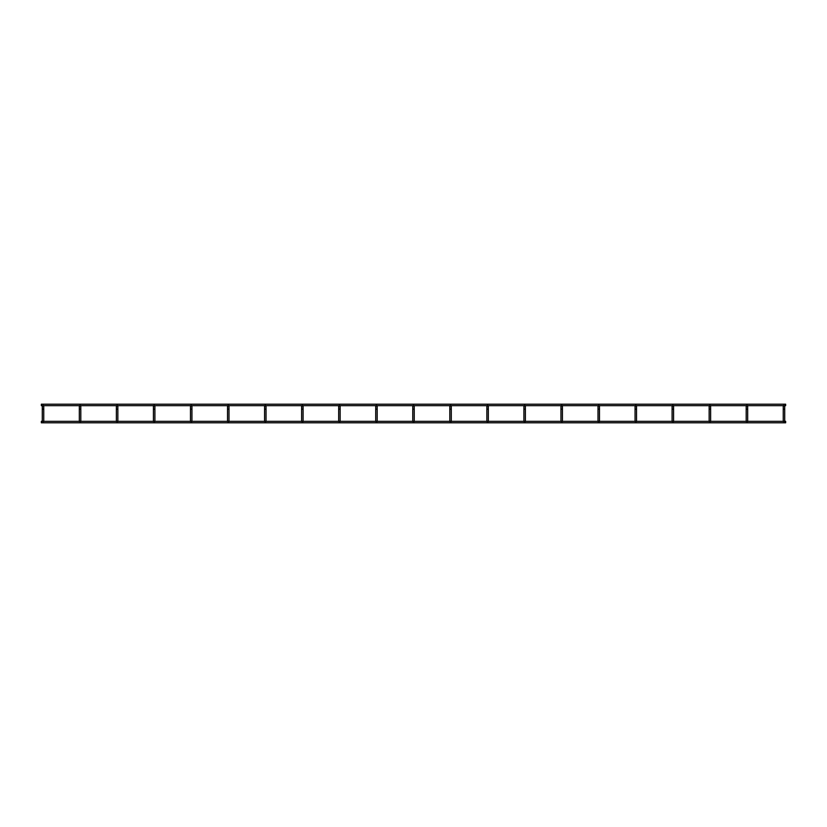 <?xml version="1.0" encoding="UTF-8"?>
<svg xmlns="http://www.w3.org/2000/svg" width="827" height="827" viewBox="0 0 827 827"><rect width="100%" height="100%" fill="white"/><g stroke="black" fill="none" stroke-linecap="round" stroke-linejoin="round"><path stroke-width="0.62" stroke-dasharray="4.13 3.1" d="M783.986 421.512L783.241 421.512L784.72 421.512L783.241 421.512L784.72 421.512L784.72 409.096L783.241 409.096L783.241 406.129A0.744 0.744 0 0 0 783.986 406.874A0.744 0.744 0 0 0 784.72 406.129L784.72 409.096L783.986 409.096L784.72 409.096M783.241 421.512L783.241 409.096L783.986 409.096L783.241 409.096M783.986 405.395A0.744 0.744 0 0 0 783.407 405.664L784.554 405.664A0.744 0.744 0 0 0 783.986 405.395M783.241 406.129A0.744 0.744 0 0 0 783.986 406.874A0.744 0.744 0 0 0 784.72 406.129A0.744 0.744 0 0 1 783.986 406.874A0.744 0.744 0 0 1 783.241 406.129M41.35 422.08L41.35 421.336L41.35 422.814L785.65 422.814L785.65 421.336L785.65 422.814L785.65 421.336L41.35 421.336L41.35 422.08M41.35 404.92L41.35 405.664L41.35 404.92M785.65 404.92L785.65 405.664L785.65 404.92M746.936 421.512L747.68 421.512L746.192 421.512L747.68 421.512L747.68 409.096L746.192 409.096L746.192 406.129A0.744 0.744 0 0 0 746.936 406.874A0.744 0.744 0 0 0 747.68 406.129A0.744 0.744 0 0 1 746.936 406.874A0.744 0.744 0 0 0 747.68 406.129M746.192 421.512L746.192 409.096L747.68 409.096L746.192 409.096M746.936 405.395A0.744 0.744 0 0 0 746.357 405.664L747.505 405.664A0.744 0.744 0 0 0 746.936 405.395M746.192 406.129A0.744 0.744 0 0 0 746.936 406.874A0.744 0.744 0 0 1 746.192 406.129M709.886 421.512L709.142 421.512L710.631 421.512L709.142 421.512L710.631 421.512L710.631 409.096L709.142 409.096L710.631 409.096L710.631 406.129A0.744 0.744 0 0 1 709.886 406.874A0.744 0.744 0 0 0 710.631 406.129A0.744 0.744 0 0 1 709.886 406.874A0.744 0.744 0 0 1 709.142 406.129A0.744 0.744 0 0 0 709.886 406.874A0.744 0.744 0 0 1 709.142 406.129M709.142 421.512L709.142 409.096L710.631 409.096M709.886 405.395A0.744 0.744 0 0 0 709.308 405.664L710.465 405.664A0.744 0.744 0 0 0 709.886 405.395M672.837 421.512L672.093 421.512L673.581 421.512L672.093 421.512L673.581 421.512L673.581 409.096L672.093 409.096L672.093 406.129A0.744 0.744 0 0 0 672.837 406.874A0.744 0.744 0 0 0 673.581 406.129L673.581 409.096L672.837 409.096L673.581 409.096M672.093 421.512L672.093 409.096L672.837 409.096L672.093 409.096M672.837 405.395A0.744 0.744 0 0 0 672.268 405.664L673.416 405.664A0.744 0.744 0 0 0 672.837 405.395M672.093 406.129A0.744 0.744 0 0 0 672.837 406.874A0.744 0.744 0 0 0 673.581 406.129A0.744 0.744 0 0 1 672.837 406.874A0.744 0.744 0 0 1 672.093 406.129M635.787 421.512L636.532 421.512L635.053 421.512L636.532 421.512L636.532 409.096L635.053 409.096L635.053 406.129A0.744 0.744 0 0 0 635.787 406.874A0.744 0.744 0 0 0 636.532 406.129L636.532 409.096L635.787 409.096L636.532 409.096M635.053 421.512L635.053 409.096L635.787 409.096L635.053 409.096M635.787 405.395A0.744 0.744 0 0 0 635.219 405.664L636.366 405.664A0.744 0.744 0 0 0 635.787 405.395M635.053 406.129A0.744 0.744 0 0 0 635.787 406.874A0.744 0.744 0 0 0 636.532 406.129A0.744 0.744 0 0 1 635.787 406.874A0.744 0.744 0 0 1 635.053 406.129M598.738 421.512L599.482 421.512L598.004 421.512L599.482 421.512L599.482 409.096L598.004 409.096L598.004 406.129A0.744 0.744 0 0 0 598.738 406.874A0.744 0.744 0 0 0 599.482 406.129L599.482 409.096L598.738 409.096L599.482 409.096M598.004 421.512L598.004 409.096L598.738 409.096L598.004 409.096M598.738 405.395A0.744 0.744 0 0 0 598.169 405.664L599.317 405.664A0.744 0.744 0 0 0 598.738 405.395M598.004 406.129A0.744 0.744 0 0 0 598.738 406.874A0.744 0.744 0 0 0 599.482 406.129A0.744 0.744 0 0 1 598.738 406.874A0.744 0.744 0 0 1 598.004 406.129M561.688 421.512L562.432 421.512L560.954 421.512L562.432 421.512L562.432 409.096L560.954 409.096L560.954 406.129A0.744 0.744 0 0 0 561.688 406.874A0.744 0.744 0 0 0 562.432 406.129L562.432 409.096L561.688 409.096L562.432 409.096M560.954 421.512L560.954 409.096L561.688 409.096L560.954 409.096M561.119 405.664L562.267 405.664A0.744 0.744 0 0 0 560.954 406.129A0.744 0.744 0 0 0 561.688 406.874A0.744 0.744 0 0 0 562.432 406.129A0.744 0.744 0 0 1 561.688 406.874A0.744 0.744 0 0 1 560.954 406.129M524.649 421.512L523.904 421.512L525.383 421.512L523.904 421.512L525.383 421.512L525.383 409.096L523.904 409.096L523.904 406.129A0.744 0.744 0 0 0 524.649 406.874A0.744 0.744 0 0 0 525.383 406.129L525.383 409.096L524.649 409.096L525.383 409.096M523.904 421.512L523.904 409.096L524.649 409.096L523.904 409.096M524.07 405.664L525.217 405.664A0.744 0.744 0 0 0 523.904 406.129A0.744 0.744 0 0 0 524.649 406.874A0.744 0.744 0 0 0 525.383 406.129A0.744 0.744 0 0 1 524.649 406.874A0.744 0.744 0 0 1 523.904 406.129M487.599 421.512L486.855 421.512L488.333 421.512L486.855 421.512L488.333 421.512L488.333 409.096L486.855 409.096L486.855 406.129A0.744 0.744 0 0 0 487.599 406.874A0.744 0.744 0 0 0 488.333 406.129L488.333 409.096L487.599 409.096L488.333 409.096M486.855 421.512L486.855 409.096L487.599 409.096L486.855 409.096M487.02 405.664L488.168 405.664A0.744 0.744 0 0 0 486.855 406.129A0.744 0.744 0 0 0 487.599 406.874A0.744 0.744 0 0 0 488.333 406.129A0.744 0.744 0 0 1 487.599 406.874A0.744 0.744 0 0 1 486.855 406.129M450.55 421.512L451.294 421.512L449.805 421.512L451.294 421.512L451.294 409.096L449.805 409.096L449.805 406.129A0.744 0.744 0 0 0 450.55 406.874A0.744 0.744 0 0 0 451.294 406.129L451.294 409.096L450.55 409.096L451.294 409.096M449.805 421.512L449.805 409.096L450.55 409.096L449.805 409.096M449.971 405.664L451.118 405.664A0.744 0.744 0 0 0 449.805 406.129A0.744 0.744 0 0 0 450.55 406.874A0.744 0.744 0 0 0 451.294 406.129A0.744 0.744 0 0 1 450.55 406.874A0.744 0.744 0 0 1 449.805 406.129M413.5 421.512L412.756 421.512L414.244 421.512L412.756 421.512L414.244 421.512L414.244 409.096L412.756 409.096L412.756 406.129A0.744 0.744 0 0 0 413.5 406.874A0.744 0.744 0 0 0 414.244 406.129L414.244 409.096L413.5 409.096L414.244 409.096M412.756 421.512L412.756 409.096L413.5 409.096L412.756 409.096M412.921 405.664L414.079 405.664A0.744 0.744 0 0 0 412.756 406.129A0.744 0.744 0 0 0 413.5 406.874A0.744 0.744 0 0 0 414.244 406.129A0.744 0.744 0 0 1 413.5 406.874A0.744 0.744 0 0 1 412.756 406.129M376.45 421.512L375.706 421.512L377.195 421.512L375.706 421.512L377.195 421.512L377.195 409.096L375.706 409.096L375.706 406.129A0.744 0.744 0 0 0 376.45 406.874A0.744 0.744 0 0 0 377.195 406.129L377.195 409.096L376.45 409.096L377.195 409.096M375.706 421.512L375.706 409.096L376.45 409.096L375.706 409.096M375.882 405.664L377.029 405.664A0.744 0.744 0 0 0 375.706 406.129A0.744 0.744 0 0 0 376.45 406.874A0.744 0.744 0 0 0 377.195 406.129A0.744 0.744 0 0 1 376.45 406.874A0.744 0.744 0 0 1 375.706 406.129M339.401 421.512L340.145 421.512L338.667 421.512L340.145 421.512L340.145 409.096L338.667 409.096L338.667 406.129A0.744 0.744 0 0 0 339.401 406.874A0.744 0.744 0 0 0 340.145 406.129L340.145 409.096L339.401 409.096L340.145 409.096M338.667 421.512L338.667 409.096L339.401 409.096L338.667 409.096M338.832 405.664L339.98 405.664A0.744 0.744 0 0 0 338.667 406.129A0.744 0.744 0 0 0 339.401 406.874A0.744 0.744 0 0 0 340.145 406.129A0.744 0.744 0 0 1 339.401 406.874A0.744 0.744 0 0 1 338.667 406.129M302.351 421.512L303.095 421.512L301.617 421.512L303.095 421.512L303.095 409.096L301.617 409.096L301.617 406.129A0.744 0.744 0 0 0 302.351 406.874A0.744 0.744 0 0 0 303.095 406.129L303.095 409.096L302.351 409.096L303.095 409.096M301.617 421.512L301.617 409.096L302.351 409.096L301.617 409.096M301.783 405.664L302.93 405.664A0.744 0.744 0 0 0 301.617 406.129A0.744 0.744 0 0 0 302.351 406.874A0.744 0.744 0 0 0 303.095 406.129A0.744 0.744 0 0 1 302.351 406.874A0.744 0.744 0 0 1 301.617 406.129M265.312 421.512L264.568 421.512L266.046 421.512L264.568 421.512L266.046 421.512L266.046 409.096L264.568 409.096L264.568 406.129A0.744 0.744 0 0 0 265.312 406.874A0.744 0.744 0 0 0 266.046 406.129L266.046 409.096L265.312 409.096L266.046 409.096M264.568 421.512L264.568 409.096L265.312 409.096L264.568 409.096M264.733 405.664L265.88 405.664A0.744 0.744 0 0 0 264.568 406.129A0.744 0.744 0 0 0 265.312 406.874A0.744 0.744 0 0 0 266.046 406.129A0.744 0.744 0 0 1 265.312 406.874A0.744 0.744 0 0 1 264.568 406.129M228.262 421.512L227.518 421.512L228.996 421.512L227.518 421.512L228.996 421.512L228.996 409.096L227.518 409.096L227.518 406.129A0.744 0.744 0 0 0 228.262 406.874A0.744 0.744 0 0 0 228.996 406.129L228.996 409.096L228.262 409.096L228.996 409.096M227.518 421.512L227.518 409.096L228.262 409.096L227.518 409.096M227.683 405.664L228.831 405.664A0.744 0.744 0 0 0 227.518 406.129A0.744 0.744 0 0 0 228.262 406.874A0.744 0.744 0 0 0 228.996 406.129A0.744 0.744 0 0 1 228.262 406.874A0.744 0.744 0 0 1 227.518 406.129M191.213 421.512L190.468 421.512L191.947 421.512L190.468 421.512L191.947 421.512L191.947 409.096L190.468 409.096L190.468 406.129A0.744 0.744 0 0 0 191.213 406.874A0.744 0.744 0 0 0 191.947 406.129L191.947 409.096L191.213 409.096L191.947 409.096M190.468 421.512L190.468 409.096L191.213 409.096L190.468 409.096M190.634 405.664L191.781 405.664A0.744 0.744 0 0 0 190.468 406.129A0.744 0.744 0 0 0 191.213 406.874A0.744 0.744 0 0 0 191.947 406.129A0.744 0.744 0 0 1 191.213 406.874A0.744 0.744 0 0 1 190.468 406.129M154.163 421.512L153.419 421.512L154.907 421.512L153.419 421.512L154.907 421.512L154.907 409.096L153.419 409.096L153.419 406.129A0.744 0.744 0 0 0 154.163 406.874A0.744 0.744 0 0 0 154.907 406.129L154.907 409.096L154.163 409.096L154.907 409.096M153.419 421.512L153.419 409.096L154.163 409.096L153.419 409.096M153.584 405.664L154.732 405.664A0.744 0.744 0 0 0 153.419 406.129A0.744 0.744 0 0 0 154.163 406.874A0.744 0.744 0 0 0 154.907 406.129A0.744 0.744 0 0 1 154.163 406.874A0.744 0.744 0 0 1 153.419 406.129M117.114 421.512L116.369 421.512L117.858 421.512L116.369 421.512L117.858 421.512L117.858 409.096L116.369 409.096L116.369 406.129A0.744 0.744 0 0 0 117.114 406.874A0.744 0.744 0 0 0 117.858 406.129L117.858 409.096L117.114 409.096L117.858 409.096M116.369 421.512L116.369 409.096L117.114 409.096L116.369 409.096M116.535 405.664L117.692 405.664A0.744 0.744 0 0 0 116.369 406.129A0.744 0.744 0 0 0 117.114 406.874A0.744 0.744 0 0 0 117.858 406.129A0.744 0.744 0 0 1 117.114 406.874A0.744 0.744 0 0 1 116.369 406.129M80.064 421.512L79.32 421.512L80.808 421.512L79.32 421.512L80.808 421.512L80.808 409.096L79.32 409.096L79.32 406.129A0.744 0.744 0 0 0 80.064 406.874A0.744 0.744 0 0 0 80.808 406.129L80.808 409.096L80.064 409.096L80.808 409.096M79.32 421.512L79.32 409.096L80.064 409.096L79.32 409.096M79.495 405.664L80.643 405.664A0.744 0.744 0 0 0 79.32 406.129A0.744 0.744 0 0 0 80.064 406.874A0.744 0.744 0 0 0 80.808 406.129A0.744 0.744 0 0 1 80.064 406.874A0.744 0.744 0 0 1 79.32 406.129M43.014 421.512L43.759 421.512L42.28 421.512L43.759 421.512L43.759 409.096L42.28 409.096L43.759 409.096L43.759 406.129A0.744 0.744 0 0 0 43.014 405.395A0.744 0.744 0 0 0 42.28 406.129A0.744 0.744 0 0 0 43.014 406.874A0.744 0.744 0 0 0 43.759 406.129A0.744 0.744 0 0 1 43.014 406.874A0.744 0.744 0 0 0 43.759 406.129M42.28 421.512L42.28 409.096L43.759 409.096M42.28 406.129A0.744 0.744 0 0 0 43.014 406.874A0.744 0.744 0 0 1 42.28 406.129M41.35 405.664L41.35 404.186L785.65 404.186L785.65 405.664L41.35 405.664M41.35 404.186L785.65 404.186L41.35 404.186M42.446 405.664L43.593 405.664"/><path stroke-width="1.24" d="M42.446 405.664L41.35 405.664L41.35 404.186L785.65 404.186L785.65 405.664L784.554 405.664A0.744 0.744 0 0 1 784.72 406.129L784.72 421.512L783.986 421.512M747.68 406.129A0.744 0.744 0 0 0 746.936 405.395A0.744 0.744 0 0 1 747.68 406.129L747.68 409.096L747.68 406.129A0.744 0.744 0 0 0 747.505 405.664L783.407 405.664A0.744 0.744 0 0 0 783.241 406.129L783.241 421.512M783.986 405.395A0.744 0.744 0 0 0 783.241 406.129A0.744 0.744 0 0 1 783.986 405.395A0.744 0.744 0 0 1 784.72 406.129A0.744 0.744 0 0 0 783.986 405.395M41.35 422.814L41.35 421.336L785.65 421.336L785.65 422.814L41.35 422.814M709.886 421.512L710.631 421.512L710.631 406.129A0.744 0.744 0 0 0 710.465 405.664L746.357 405.664A0.744 0.744 0 0 0 746.192 406.129L746.192 409.096L747.68 409.096L747.68 421.512L746.936 421.512M746.936 405.395A0.744 0.744 0 0 0 746.192 406.129A0.744 0.744 0 0 1 746.936 405.395M746.192 409.096L746.192 421.512M710.631 409.096L709.142 409.096L709.142 406.129L709.142 421.512M672.837 421.512L673.581 421.512L673.581 406.129A0.744 0.744 0 0 0 673.416 405.664L709.308 405.664A0.744 0.744 0 0 0 709.142 406.129A0.744 0.744 0 0 1 709.886 405.395A0.744 0.744 0 0 0 709.142 406.129M710.631 406.129A0.744 0.744 0 0 0 709.886 405.395A0.744 0.744 0 0 1 710.631 406.129M635.787 421.512L636.532 421.512L636.532 406.129A0.744 0.744 0 0 0 636.366 405.664L672.268 405.664A0.744 0.744 0 0 0 672.093 406.129L672.093 421.512M672.837 405.395A0.744 0.744 0 0 0 672.093 406.129A0.744 0.744 0 0 1 672.837 405.395A0.744 0.744 0 0 1 673.581 406.129A0.744 0.744 0 0 0 672.837 405.395M598.738 421.512L599.482 421.512L599.482 406.129A0.744 0.744 0 0 0 599.317 405.664L635.219 405.664A0.744 0.744 0 0 0 635.053 406.129L635.053 421.512M635.787 405.395A0.744 0.744 0 0 0 635.053 406.129A0.744 0.744 0 0 1 635.787 405.395A0.744 0.744 0 0 1 636.532 406.129A0.744 0.744 0 0 0 635.787 405.395M561.688 421.512L562.432 421.512L562.432 406.129A0.744 0.744 0 0 0 562.267 405.664L598.169 405.664A0.744 0.744 0 0 0 598.004 406.129L598.004 421.512M598.738 405.395A0.744 0.744 0 0 0 598.004 406.129A0.744 0.744 0 0 1 598.738 405.395A0.744 0.744 0 0 1 599.482 406.129A0.744 0.744 0 0 0 598.738 405.395M560.954 406.129A0.744 0.744 0 0 1 561.688 405.395A0.744 0.744 0 0 1 562.432 406.129A0.744 0.744 0 0 0 561.688 405.395A0.744 0.744 0 0 0 560.954 406.129L560.954 421.512M561.119 405.664L525.217 405.664A0.744 0.744 0 0 1 525.383 406.129L525.383 421.512L524.649 421.512M523.904 406.129A0.744 0.744 0 0 1 524.649 405.395A0.744 0.744 0 0 1 525.383 406.129A0.744 0.744 0 0 0 524.649 405.395A0.744 0.744 0 0 0 523.904 406.129L523.904 421.512M524.07 405.664L488.168 405.664A0.744 0.744 0 0 1 488.333 406.129L488.333 421.512L487.599 421.512M486.855 406.129A0.744 0.744 0 0 1 487.599 405.395A0.744 0.744 0 0 1 488.333 406.129A0.744 0.744 0 0 0 487.599 405.395A0.744 0.744 0 0 0 486.855 406.129L486.855 421.512M487.02 405.664L451.118 405.664A0.744 0.744 0 0 1 451.294 406.129L451.294 421.512L450.55 421.512M449.805 406.129A0.744 0.744 0 0 1 450.55 405.395A0.744 0.744 0 0 1 451.294 406.129A0.744 0.744 0 0 0 450.55 405.395A0.744 0.744 0 0 0 449.805 406.129L449.805 421.512M449.971 405.664L414.079 405.664A0.744 0.744 0 0 1 414.244 406.129L414.244 421.512L413.5 421.512M412.756 406.129A0.744 0.744 0 0 1 413.5 405.395A0.744 0.744 0 0 1 414.244 406.129A0.744 0.744 0 0 0 413.5 405.395A0.744 0.744 0 0 0 412.756 406.129L412.756 421.512M412.921 405.664L377.029 405.664A0.744 0.744 0 0 1 377.195 406.129L377.195 421.512L376.45 421.512M375.706 406.129A0.744 0.744 0 0 1 376.45 405.395A0.744 0.744 0 0 1 377.195 406.129A0.744 0.744 0 0 0 376.45 405.395A0.744 0.744 0 0 0 375.706 406.129L375.706 421.512M375.882 405.664L339.98 405.664A0.744 0.744 0 0 1 340.145 406.129L340.145 421.512L339.401 421.512M338.667 406.129A0.744 0.744 0 0 1 339.401 405.395A0.744 0.744 0 0 1 340.145 406.129A0.744 0.744 0 0 0 339.401 405.395A0.744 0.744 0 0 0 338.667 406.129L338.667 421.512M338.832 405.664L302.93 405.664A0.744 0.744 0 0 1 303.095 406.129L303.095 421.512L302.351 421.512M301.617 406.129A0.744 0.744 0 0 1 302.351 405.395A0.744 0.744 0 0 1 303.095 406.129A0.744 0.744 0 0 0 302.351 405.395A0.744 0.744 0 0 0 301.617 406.129L301.617 421.512M301.783 405.664L265.88 405.664A0.744 0.744 0 0 1 266.046 406.129L266.046 421.512L265.312 421.512M264.568 406.129A0.744 0.744 0 0 1 265.312 405.395A0.744 0.744 0 0 1 266.046 406.129A0.744 0.744 0 0 0 265.312 405.395A0.744 0.744 0 0 0 264.568 406.129L264.568 421.512M264.733 405.664L228.831 405.664A0.744 0.744 0 0 1 228.996 406.129L228.996 421.512L228.262 421.512M227.518 406.129A0.744 0.744 0 0 1 228.262 405.395A0.744 0.744 0 0 1 228.996 406.129A0.744 0.744 0 0 0 228.262 405.395A0.744 0.744 0 0 0 227.518 406.129L227.518 421.512M227.683 405.664L191.781 405.664A0.744 0.744 0 0 1 191.947 406.129L191.947 421.512L191.213 421.512M190.468 406.129A0.744 0.744 0 0 1 191.213 405.395A0.744 0.744 0 0 1 191.947 406.129A0.744 0.744 0 0 0 191.213 405.395A0.744 0.744 0 0 0 190.468 406.129L190.468 421.512M190.634 405.664L154.732 405.664A0.744 0.744 0 0 1 154.907 406.129L154.907 421.512L154.163 421.512M153.419 406.129A0.744 0.744 0 0 1 154.163 405.395A0.744 0.744 0 0 1 154.907 406.129A0.744 0.744 0 0 0 154.163 405.395A0.744 0.744 0 0 0 153.419 406.129L153.419 421.512M153.584 405.664L117.692 405.664A0.744 0.744 0 0 1 117.858 406.129L117.858 421.512L117.114 421.512M116.369 406.129A0.744 0.744 0 0 1 117.114 405.395A0.744 0.744 0 0 1 117.858 406.129A0.744 0.744 0 0 0 117.114 405.395A0.744 0.744 0 0 0 116.369 406.129L116.369 421.512M116.535 405.664L80.643 405.664A0.744 0.744 0 0 1 80.808 406.129L80.808 421.512L80.064 421.512M79.32 406.129A0.744 0.744 0 0 1 80.064 405.395A0.744 0.744 0 0 1 80.808 406.129A0.744 0.744 0 0 0 80.064 405.395A0.744 0.744 0 0 0 79.32 406.129L79.32 421.512M43.759 406.129A0.744 0.744 0 0 0 43.014 405.395A0.744 0.744 0 0 1 43.759 406.129L43.759 421.512L43.014 421.512M43.759 409.096L42.28 409.096L42.28 406.129L42.28 421.512M43.014 405.395A0.744 0.744 0 0 0 42.28 406.129A0.744 0.744 0 0 1 43.014 405.395M784.72 409.096L783.241 409.096M673.581 409.096L672.093 409.096M636.532 409.096L635.053 409.096M599.482 409.096L598.004 409.096M562.432 409.096L560.954 409.096M525.383 409.096L523.904 409.096M488.333 409.096L486.855 409.096M451.294 409.096L449.805 409.096M414.244 409.096L412.756 409.096M377.195 409.096L375.706 409.096M340.145 409.096L338.667 409.096M303.095 409.096L301.617 409.096M266.046 409.096L264.568 409.096M228.996 409.096L227.518 409.096M191.947 409.096L190.468 409.096M154.907 409.096L153.419 409.096M117.858 409.096L116.369 409.096M80.808 409.096L79.32 409.096M43.593 405.664L79.495 405.664"/></g></svg>
